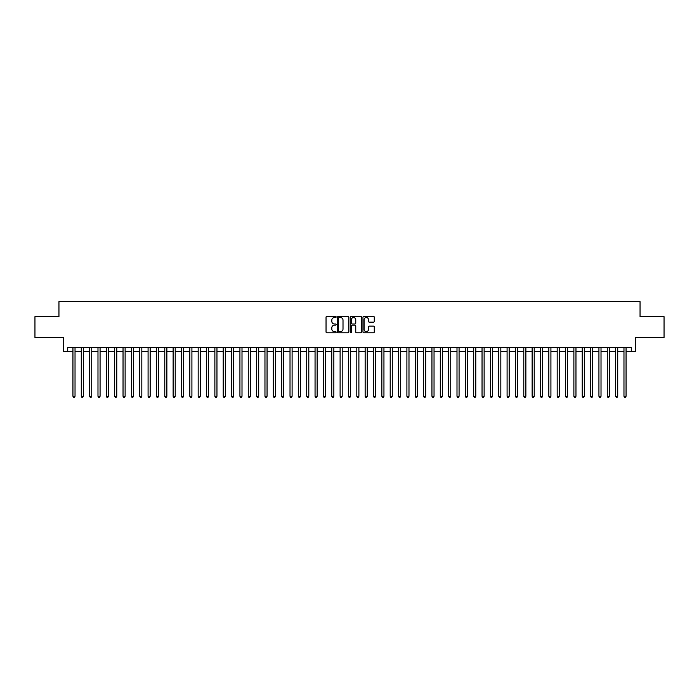 <?xml version="1.0" encoding="UTF-8"?>
<svg xmlns="http://www.w3.org/2000/svg" width="699" height="699" viewBox="0 0 699 699"><rect width="100%" height="100%" fill="white"/><g stroke="black" fill="none" stroke-linecap="round" stroke-linejoin="round"><path stroke-width="1.05" d="M336.14 316.953A0.577 0.577 0 0 0 335.572 316.385L326.861 316.385A0.821 0.821 0 0 0 326.04 317.206L326.04 331.955A0.821 0.821 0 0 0 326.861 332.776L335.572 332.776A0.577 0.577 0 0 0 336.14 332.2A0.577 0.577 0 0 0 335.572 331.623L334.445 331.623A2.621 2.621 0 0 1 331.815 329.002L331.815 327.779A2.621 2.621 0 0 1 334.445 325.149L335.572 325.149A0.577 0.577 0 0 0 336.14 324.581A0.577 0.577 0 0 0 335.572 324.004L334.445 324.004A2.621 2.621 0 0 1 331.815 321.383L331.815 320.151A2.621 2.621 0 0 1 334.445 317.529L335.572 317.529A0.577 0.577 0 0 0 336.14 316.953M373.449 322.16A0.821 0.821 0 0 0 374.271 321.339L374.271 317.206A0.821 0.821 0 0 0 373.449 316.385L363.777 316.385A0.821 0.821 0 0 0 362.964 317.206L362.964 331.955A0.821 0.821 0 0 0 363.777 332.776L373.449 332.776A0.821 0.821 0 0 0 374.271 331.955L374.271 326.957A0.821 0.821 0 0 0 373.449 326.136L369.308 326.136A0.821 0.821 0 0 0 368.495 326.957L368.495 329.43A2.193 2.193 0 0 1 366.302 331.623A2.193 2.193 0 0 1 364.109 329.43L364.109 319.723A2.193 2.193 0 0 1 366.302 317.529A2.193 2.193 0 0 1 368.495 319.723L368.495 321.339A0.821 0.821 0 0 0 369.308 322.16L373.449 322.16M67.716 351.711L67.716 347.534L631.284 347.534L631.284 351.711L635.452 351.711L635.452 337.521L664.05 337.521L664.05 316.647L640.048 316.647L640.048 301.618L58.952 301.618L58.952 316.647L34.95 316.647L34.95 337.521L63.548 337.521L63.548 351.711L72.941 351.711M348.784 317.206A0.821 0.821 0 0 0 347.962 316.385L338.29 316.385A0.821 0.821 0 0 0 337.477 317.206L337.477 331.955A0.821 0.821 0 0 0 338.29 332.776L347.962 332.776A0.821 0.821 0 0 0 348.784 331.955L348.784 317.206M351.038 316.385L360.71 316.385A0.821 0.821 0 0 1 361.523 317.206L361.523 331.955A0.821 0.821 0 0 1 360.71 332.776L356.569 332.776A0.821 0.821 0 0 1 355.747 331.955L355.747 325.97A0.821 0.821 0 0 0 354.926 325.149L352.182 325.149A0.821 0.821 0 0 0 351.361 325.97L351.361 332.2A0.577 0.577 0 0 1 350.793 332.776A0.577 0.577 0 0 1 350.216 332.2L350.216 317.206A0.821 0.821 0 0 1 351.038 316.385M75.029 351.711L81.285 351.711M83.373 351.711L89.638 351.711M91.726 351.711L97.982 351.711M100.071 351.711L106.335 351.711M108.424 351.711L114.68 351.711M116.768 351.711L123.033 351.711M125.121 351.711L131.377 351.711M133.465 351.711L139.73 351.711M141.818 351.711L148.083 351.711M150.163 351.711L156.427 351.711M158.516 351.711L164.781 351.711M166.869 351.711L173.125 351.711M175.213 351.711L181.478 351.711M183.566 351.711L189.822 351.711M191.91 351.711L198.175 351.711M200.263 351.711L206.52 351.711M208.608 351.711L214.873 351.711M216.961 351.711L223.217 351.711M225.305 351.711L231.57 351.711M233.658 351.711L239.923 351.711M242.003 351.711L248.267 351.711M250.356 351.711L256.62 351.711M258.7 351.711L264.965 351.711M267.053 351.711L273.318 351.711M275.406 351.711L281.662 351.711M283.75 351.711L290.015 351.711M292.103 351.711L298.359 351.711M300.448 351.711L306.712 351.711M308.801 351.711L315.057 351.711M317.145 351.711L323.41 351.711M325.498 351.711L331.754 351.711M333.842 351.711L340.107 351.711M342.195 351.711L348.46 351.711M350.54 351.711L356.805 351.711M358.893 351.711L365.158 351.711M367.246 351.711L373.502 351.711M375.59 351.711L381.855 351.711M383.943 351.711L390.199 351.711M392.288 351.711L398.552 351.711M400.641 351.711L406.897 351.711M408.985 351.711L415.25 351.711M417.338 351.711L423.594 351.711M425.682 351.711L431.947 351.711M434.035 351.711L440.3 351.711M442.38 351.711L448.644 351.711M450.733 351.711L456.997 351.711M459.077 351.711L465.342 351.711M467.43 351.711L473.695 351.711M475.783 351.711L482.039 351.711M484.127 351.711L490.392 351.711M492.48 351.711L498.736 351.711M500.825 351.711L507.09 351.711M509.178 351.711L515.434 351.711M517.522 351.711L523.787 351.711M525.875 351.711L532.131 351.711M534.219 351.711L540.484 351.711M542.573 351.711L548.837 351.711M550.917 351.711L557.182 351.711M559.27 351.711L565.535 351.711M567.623 351.711L573.879 351.711M575.967 351.711L582.232 351.711M584.32 351.711L590.576 351.711M592.665 351.711L598.929 351.711M601.018 351.711L607.274 351.711M609.362 351.711L615.627 351.711M617.715 351.711L623.971 351.711M626.059 351.711L631.284 351.711M339.198 317.529A0.577 0.577 0 0 0 338.622 318.106L338.622 331.055A0.577 0.577 0 0 0 339.198 331.623L340.387 331.623A2.621 2.621 0 0 0 343.008 329.002L343.008 320.151A2.621 2.621 0 0 0 340.387 317.529L339.198 317.529M355.747 319.766A2.193 2.193 0 0 0 353.554 317.573A2.193 2.193 0 0 0 351.361 319.766L351.361 323.183A0.821 0.821 0 0 0 352.182 324.004L354.926 324.004A0.821 0.821 0 0 0 355.747 323.183L355.747 319.766M75.029 347.534L75.029 396.298L72.941 396.298L72.941 347.534M75.029 396.298L74.4 397.382L73.561 397.382L72.941 396.298M83.373 347.534L83.373 396.298L81.285 396.298L81.285 347.534M83.373 396.298L82.744 397.382L81.914 397.382L81.285 396.298M91.726 347.534L91.726 396.298L89.638 396.298L89.638 347.534M91.726 396.298L91.097 397.382L90.258 397.382L89.638 396.298M100.071 347.534L100.071 396.298L97.982 396.298L97.982 347.534M100.071 396.298L99.45 397.382L98.611 397.382L97.982 396.298M108.424 347.534L108.424 396.298L106.335 396.298L106.335 347.534M108.424 396.298L107.795 397.382L106.964 397.382L106.335 396.298M116.768 347.534L116.768 396.298L114.68 396.298L114.68 347.534M116.768 396.298L116.148 397.382L115.309 397.382L114.68 396.298M125.121 347.534L125.121 396.298L123.033 396.298L123.033 347.534M125.121 396.298L124.492 397.382L123.662 397.382L123.033 396.298M133.465 347.534L133.465 396.298L131.377 396.298L131.377 347.534M133.465 396.298L132.845 397.382L132.006 397.382L131.377 396.298M141.818 347.534L141.818 396.298L139.73 396.298L139.73 347.534M141.818 396.298L141.189 397.382L140.359 397.382L139.73 396.298M150.163 347.534L150.163 396.298L148.083 396.298L148.083 347.534M150.163 396.298L149.542 397.382L148.704 397.382L148.083 396.298M158.516 347.534L158.516 396.298L156.427 396.298L156.427 347.534M158.516 396.298L157.887 397.382L157.057 397.382L156.427 396.298M166.869 347.534L166.869 396.298L164.781 396.298L164.781 347.534M166.869 396.298L166.24 397.382L165.401 397.382L164.781 396.298M175.213 347.534L175.213 396.298L173.125 396.298L173.125 347.534M175.213 396.298L174.584 397.382L173.754 397.382L173.125 396.298M183.566 347.534L183.566 396.298L181.478 396.298L181.478 347.534M183.566 396.298L182.937 397.382L182.098 397.382L181.478 396.298M191.91 347.534L191.91 396.298L189.822 396.298L189.822 347.534M191.91 396.298L191.29 397.382L190.451 397.382L189.822 396.298M200.263 347.534L200.263 396.298L198.175 396.298L198.175 347.534M200.263 396.298L199.634 397.382L198.796 397.382L198.175 396.298M208.608 347.534L208.608 396.298L206.52 396.298L206.52 347.534M208.608 396.298L207.987 397.382L207.149 397.382L206.52 396.298M216.961 347.534L216.961 396.298L214.873 396.298L214.873 347.534M216.961 396.298L216.332 397.382L215.502 397.382L214.873 396.298M225.305 347.534L225.305 396.298L223.217 396.298L223.217 347.534M225.305 396.298L224.685 397.382L223.846 397.382L223.217 396.298M233.658 347.534L233.658 396.298L231.57 396.298L231.57 347.534M233.658 396.298L233.029 397.382L232.199 397.382L231.57 396.298M242.003 347.534L242.003 396.298L239.923 396.298L239.923 347.534M242.003 396.298L241.382 397.382L240.543 397.382L239.923 396.298M250.356 347.534L250.356 396.298L248.267 396.298L248.267 347.534M250.356 396.298L249.726 397.382L248.896 397.382L248.267 396.298M258.7 347.534L258.7 396.298L256.62 396.298L256.62 347.534M258.7 396.298L258.08 397.382L257.241 397.382L256.62 396.298M267.053 347.534L267.053 396.298L264.965 396.298L264.965 347.534M267.053 396.298L266.424 397.382L265.594 397.382L264.965 396.298M275.406 347.534L275.406 396.298L273.318 396.298L273.318 347.534M275.406 396.298L274.777 397.382L273.938 397.382L273.318 396.298M283.75 347.534L283.75 396.298L281.662 396.298L281.662 347.534M283.75 396.298L283.121 397.382L282.291 397.382L281.662 396.298M292.103 347.534L292.103 396.298L290.015 396.298L290.015 347.534M292.103 396.298L291.474 397.382L290.635 397.382L290.015 396.298M300.448 347.534L300.448 396.298L298.359 396.298L298.359 347.534M300.448 396.298L299.827 397.382L298.989 397.382L298.359 396.298M308.801 347.534L308.801 396.298L306.712 396.298L306.712 347.534M308.801 396.298L308.172 397.382L307.342 397.382L306.712 396.298M317.145 347.534L317.145 396.298L315.057 396.298L315.057 347.534M317.145 396.298L316.525 397.382L315.686 397.382L315.057 396.298M325.498 347.534L325.498 396.298L323.41 396.298L323.41 347.534M325.498 396.298L324.869 397.382L324.039 397.382L323.41 396.298M333.842 347.534L333.842 396.298L331.754 396.298L331.754 347.534M333.842 396.298L333.222 397.382L332.383 397.382L331.754 396.298M342.195 347.534L342.195 396.298L340.107 396.298L340.107 347.534M342.195 396.298L341.566 397.382L340.736 397.382L340.107 396.298M350.54 347.534L350.54 396.298L348.46 396.298L348.46 347.534M350.54 396.298L349.919 397.382L349.081 397.382L348.46 396.298M358.893 347.534L358.893 396.298L356.805 396.298L356.805 347.534M358.893 396.298L358.264 397.382L357.434 397.382L356.805 396.298M367.246 347.534L367.246 396.298L365.158 396.298L365.158 347.534M367.246 396.298L366.617 397.382L365.778 397.382L365.158 396.298M375.59 347.534L375.59 396.298L373.502 396.298L373.502 347.534M375.59 396.298L374.961 397.382L374.131 397.382L373.502 396.298M383.943 347.534L383.943 396.298L381.855 396.298L381.855 347.534M383.943 396.298L383.314 397.382L382.475 397.382L381.855 396.298M392.288 347.534L392.288 396.298L390.199 396.298L390.199 347.534M392.288 396.298L391.658 397.382L390.828 397.382L390.199 396.298M400.641 347.534L400.641 396.298L398.552 396.298L398.552 347.534M400.641 396.298L400.011 397.382L399.173 397.382L398.552 396.298M408.985 347.534L408.985 396.298L406.897 396.298L406.897 347.534M408.985 396.298L408.365 397.382L407.526 397.382L406.897 396.298M417.338 347.534L417.338 396.298L415.25 396.298L415.25 347.534M417.338 396.298L416.709 397.382L415.879 397.382L415.25 396.298M425.682 347.534L425.682 396.298L423.594 396.298L423.594 347.534M425.682 396.298L425.062 397.382L424.223 397.382L423.594 396.298M434.035 347.534L434.035 396.298L431.947 396.298L431.947 347.534M434.035 396.298L433.406 397.382L432.576 397.382L431.947 396.298M442.38 347.534L442.38 396.298L440.3 396.298L440.3 347.534M442.38 396.298L441.759 397.382L440.92 397.382L440.3 396.298M450.733 347.534L450.733 396.298L448.644 396.298L448.644 347.534M450.733 396.298L450.104 397.382L449.274 397.382L448.644 396.298M459.077 347.534L459.077 396.298L456.997 396.298L456.997 347.534M459.077 396.298L458.457 397.382L457.618 397.382L456.997 396.298M467.43 347.534L467.43 396.298L465.342 396.298L465.342 347.534M467.43 396.298L466.801 397.382L465.971 397.382L465.342 396.298M475.783 347.534L475.783 396.298L473.695 396.298L473.695 347.534M475.783 396.298L475.154 397.382L474.315 397.382L473.695 396.298M484.127 347.534L484.127 396.298L482.039 396.298L482.039 347.534M484.127 396.298L483.498 397.382L482.668 397.382L482.039 396.298M492.48 347.534L492.48 396.298L490.392 396.298L490.392 347.534M492.48 396.298L491.851 397.382L491.013 397.382L490.392 396.298M500.825 347.534L500.825 396.298L498.736 396.298L498.736 347.534M500.825 396.298L500.204 397.382L499.366 397.382L498.736 396.298M509.178 347.534L509.178 396.298L507.09 396.298L507.09 347.534M509.178 396.298L508.549 397.382L507.71 397.382L507.09 396.298M517.522 347.534L517.522 396.298L515.434 396.298L515.434 347.534M517.522 396.298L516.902 397.382L516.063 397.382L515.434 396.298M525.875 347.534L525.875 396.298L523.787 396.298L523.787 347.534M525.875 396.298L525.246 397.382L524.416 397.382L523.787 396.298M534.219 347.534L534.219 396.298L532.131 396.298L532.131 347.534M534.219 396.298L533.599 397.382L532.76 397.382L532.131 396.298M542.573 347.534L542.573 396.298L540.484 396.298L540.484 347.534M542.573 396.298L541.943 397.382L541.113 397.382L540.484 396.298M550.917 347.534L550.917 396.298L548.837 396.298L548.837 347.534M550.917 396.298L550.296 397.382L549.458 397.382L548.837 396.298M559.27 347.534L559.27 396.298L557.182 396.298L557.182 347.534M559.27 396.298L558.641 397.382L557.811 397.382L557.182 396.298M567.623 347.534L567.623 396.298L565.535 396.298L565.535 347.534M567.623 396.298L566.994 397.382L566.155 397.382L565.535 396.298M575.967 347.534L575.967 396.298L573.879 396.298L573.879 347.534M575.967 396.298L575.338 397.382L574.508 397.382L573.879 396.298M584.32 347.534L584.32 396.298L582.232 396.298L582.232 347.534M584.32 396.298L583.691 397.382L582.852 397.382L582.232 396.298M592.665 347.534L592.665 396.298L590.576 396.298L590.576 347.534M592.665 396.298L592.036 397.382L591.205 397.382L590.576 396.298M601.018 347.534L601.018 396.298L598.929 396.298L598.929 347.534M601.018 396.298L600.389 397.382L599.55 397.382L598.929 396.298M609.362 347.534L609.362 396.298L607.274 396.298L607.274 347.534M609.362 396.298L608.742 397.382L607.903 397.382L607.274 396.298M617.715 347.534L617.715 396.298L615.627 396.298L615.627 347.534M617.715 396.298L617.086 397.382L616.256 397.382L615.627 396.298M626.059 347.534L626.059 396.298L623.971 396.298L623.971 347.534M626.059 396.298L625.439 397.382L624.6 397.382L623.971 396.298"/></g></svg>

